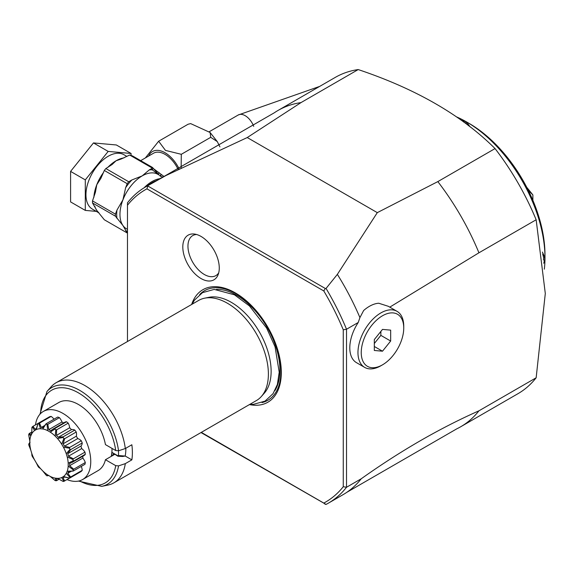 <?xml version="1.0" encoding="UTF-8"?>
<svg xmlns="http://www.w3.org/2000/svg" width="574" height="574" viewBox="0 0 574 574"><rect width="100%" height="100%" fill="white"/><g stroke="black" fill="none" stroke-linecap="round" stroke-linejoin="round"><path stroke-width="0.86" d="M188.078 124.242L190.654 123.604L188.078 124.242L158.654 141.233L165.456 150.395L181.305 154.306L210.73 137.322L210.106 132.501L190.654 123.604M219.935 146.872L217.281 141.584L210.73 137.322M145.38 157.929L158.654 141.233M181.305 154.306L181.14 167.931M140.687 160.641L153.516 153.229A23.118 13.346 60 0 1 178.141 169.452M153.315 168.519L163.97 176.455M99.008 212.94L92.464 209.166A31.441 18.153 -60 0 1 87.643 183.967A31.441 18.153 -60 0 1 108.185 156.264A31.441 18.153 -60 0 1 123.905 154.707L126.876 156.422M131.073 155.353L131.073 153.466L108.185 151.421L85.296 179.892L85.296 210.407L96.324 211.39M131.073 153.466L116.357 144.971L93.476 142.926L70.588 171.396L85.296 179.892M93.476 142.926L108.185 151.421M70.588 171.396L70.588 201.912L85.296 210.407M158.955 174.941L152.361 169.854L151.5 168.627L149.233 169.94L142.187 175.895L131.869 179.963L128.741 181.771L105.853 168.555L112.138 164.487L116.034 160.792L121.085 159.063L129.659 155.023L152.182 168.024L152.67 167.665L152.268 167.328L132.644 155.999L129.659 155.023M128.741 181.771A35.602 20.556 120 0 0 127.206 183.68L125.641 187.712L122.936 199.845L116.96 210.091L115.396 214.124A35.602 20.556 120 0 0 115.396 216.168L92.507 202.959A35.602 20.556 -60 0 1 92.507 200.907L95.428 192.247L96.776 184.742L100.902 178.32L104.317 170.471A35.602 20.556 -60 0 1 105.853 168.555M151.5 168.627L152.182 168.024M158.295 174.317A4.621 0.366 129.8 0 1 159.278 172.788M149.233 169.94A33.751 19.487 -60 0 1 152.361 169.854A2.31 1.822 -35.1 0 0 152.67 167.665L152.268 167.328M160.189 176.196L161.129 174.324L160.404 176.39M144.067 187.827A31.441 18.153 120 0 1 151.995 181.556A31.441 18.153 -60 0 1 159.852 178.679M115.396 216.168L122.936 225.517L127.206 232.972L104.317 219.763L96.776 210.414L92.507 202.959M127.206 183.68L104.317 170.471M115.396 214.124L92.507 200.907M156.358 180.695A30.056 17.349 -60 0 0 151.995 182.69A30.056 17.349 120 0 0 147.633 185.732M127.478 341.523L127.478 202.78A182.632 105.444 60 0 1 145.681 186.859A182.632 105.444 60 0 1 147.948 185.61L166.065 175.472A182.632 105.444 -120 0 0 164.358 176.261A182.632 105.444 -120 0 0 160.397 178.363L145.681 186.859M166.065 175.472L247.243 137.552L300.991 102.603A182.632 105.444 60 0 0 278.096 110.409L335.309 77.375A182.632 105.444 -120 0 1 358.205 69.569L300.991 102.603M164.358 176.261L274.293 112.791A182.632 105.444 60 0 1 278.096 110.409M147.948 185.61L146.93 188.846A180.322 104.109 60 0 0 127.478 205.212M146.93 188.846L323.801 290.961L325.293 288.478L148.027 186.134M325.293 288.478L326.054 288.442A182.632 105.444 60 0 1 346.524 329.246L358.233 322.488L359.92 317.594A182.632 105.444 -120 0 0 337.361 274.372L326.054 288.442M247.243 137.552L377.305 212.638L337.361 274.372M377.305 212.638L437.833 181.606L495.053 148.58C461.561 115.238 415.942 88.905 358.205 69.569M437.833 181.606A182.632 105.444 60 0 1 478.938 252.797L536.152 219.77A182.632 105.444 -120 0 0 495.053 148.58M323.801 290.961A180.322 104.109 60 0 1 343.259 329.792L343.259 486.723L346.524 487.269L361.24 478.773C400.473 450.899 439.706 428.247 478.938 410.819L536.152 377.785L545.3 293.493L536.152 219.77M478.938 252.797L389.782 307.14M403.744 328.034A30.056 17.349 120 0 0 382.492 315.765A30.056 17.349 120 0 0 361.24 352.572A30.056 17.349 120 0 0 382.492 364.842A30.056 17.349 120 0 0 403.744 328.034L403.744 326.147A32.366 18.684 120 0 0 397.036 311.33A32.366 18.684 120 0 0 380.856 312.93A32.366 18.684 120 0 0 359.711 341.451A32.366 18.684 120 0 0 364.669 367.389L356.497 362.668A32.366 18.684 -60 0 1 358.233 322.488M201 432.545L326.054 504.431A182.632 105.444 60 0 0 328.321 503.19A182.632 105.444 60 0 0 346.524 487.269L346.524 329.246L343.259 329.792M478.938 410.819A182.632 105.444 60 0 1 460.728 426.74L517.942 393.707A182.632 105.444 60 0 0 536.152 377.785M460.728 426.74A182.632 105.444 60 0 1 456.768 428.843L346.825 492.313A182.632 105.444 -120 0 0 361.24 478.773M542.416 252.065L544.977 257.812L543.779 263.301M461.159 120.203L466.698 122.011A110.969 64.066 60 0 1 544.977 257.819A110.969 64.066 60 0 1 544.317 269.163M542.681 253.988L543.671 257.812L544.977 257.812L544.977 254.799A107.266 61.935 60 0 0 469.13 123.417L466.533 121.918L470.206 127.005M456.359 116.809A110.969 64.066 60 0 1 466.318 121.796M543.671 257.812L543.434 260.065M532.88 200.477L532.88 195.024A69.354 40.044 60 0 0 532.823 194.859L529.328 191.314L528.891 191.565M527.865 189.492L529.328 191.314M526.745 187.303L532.823 194.859M463.792 122.126L465.858 123.044L468.678 125.814M343.259 486.723A180.322 104.109 60 0 1 323.801 503.089L201.309 432.366M191.637 304.478A64.962 37.504 60 0 1 242.486 297.676A64.962 37.504 60 0 1 281.303 372.49A64.962 37.504 60 0 1 249.432 404.584M219.268 268.015A25.787 14.888 60 0 1 218.07 274.838A25.787 14.888 60 0 1 197.729 276.281A25.787 14.888 60 0 1 182.805 246.964A25.787 14.888 60 0 1 194.529 234.063A25.787 14.888 60 0 1 219.268 268.015M325.293 504.302L323.801 503.089M359.92 317.594L363.651 310.505A32.366 18.684 -60 0 1 369.412 306.322A32.366 18.684 -60 0 1 378.74 303.237L388.34 306.308L397.036 311.33M380.856 365.781L382.492 364.842L380.856 365.789A32.366 18.684 120 0 0 380.856 365.781A32.366 18.684 120 0 1 364.669 367.389M374.32 339.571L382.492 329.404L390.664 330.136L390.664 341.035L382.492 351.202L374.32 350.47L374.32 339.571M380.856 331.435L380.856 335.367L374.32 343.503M374.32 346.481L382.492 351.202M380.856 335.367L390.664 341.035M328.321 503.19L343.03 494.695A182.632 105.444 -120 0 0 346.825 492.313M204.624 298.186L208.929 297.31A56.374 32.546 60 0 1 249.955 318.47A56.374 32.546 60 0 1 271.129 371.349A56.374 32.546 60 0 1 269.515 383.389A56.374 32.546 60 0 1 264.284 393.19L261.371 396.483A57.795 33.371 -120 0 0 268.388 374.09A57.795 33.371 -120 0 0 246.684 319.876A57.795 33.371 -120 0 0 204.624 298.186A57.795 33.371 -120 0 0 198.618 300.446L56.073 382.743A57.795 33.371 -120 0 0 51.122 386.811L46.975 391.49A55.778 32.201 60 0 1 88.023 396.204A55.778 32.201 60 0 1 118.538 450.777L125.311 448.538A57.795 33.371 -120 0 0 97.53 395.142A57.795 33.371 -120 0 0 56.073 382.743M125.311 448.538L131.855 444.757A57.795 33.371 -120 0 1 132.379 452.613A57.795 33.371 -120 0 1 131.855 459.86L125.311 463.634L118.538 465.88A55.778 32.201 60 0 1 101.742 486.35L107.869 485.102A57.795 33.371 -120 0 0 113.874 482.849L256.42 400.552A57.795 33.371 -120 0 0 261.371 396.483M125.835 448.237A48.546 28.033 60 0 1 125.211 456.029L122.736 456.488L117.943 456.244L118.474 455.555L125.211 456.029L131.855 459.86M118.538 465.88L115.726 465.65L105.444 459.717L114.7 454.371M35.48 424.889A39.305 22.687 60 0 1 43.315 411.465L58.785 402.532A39.305 22.687 60 0 1 85.949 410.015A39.305 22.687 60 0 1 105.444 444.613L115.726 450.547L118.538 450.777M105.444 459.717A39.305 22.687 60 0 1 98.082 470.608L82.613 479.541A39.305 22.687 -120 0 0 88.64 448.043A39.305 22.687 -120 0 0 62.961 413.416A39.305 22.687 60 0 0 43.315 411.465M118.488 450.791A48.546 28.033 60 0 1 118.474 455.555M111.995 448.394A39.305 22.687 60 0 1 112.002 449.277A39.305 22.687 60 0 1 111.27 456.194L112.138 452.477L117.943 456.244M111.995 455.928L113.717 453.804M67.072 479.613A39.305 22.687 -120 0 0 82.613 479.541M34.569 430.565L32.402 426.776A31.993 18.476 -120 0 0 31.922 427.336L31.757 433.801L30.809 435.888A27.193 15.699 -120 0 0 29.819 441.054L29.819 443.903A27.193 15.699 -120 0 0 30.809 450.217L31.757 453.388A27.193 15.699 -120 0 0 34.569 459.882L36.313 462.902A27.193 15.699 -120 0 0 40.524 468.585L42.806 470.989A27.193 15.699 -120 0 0 47.778 474.999L50.239 476.427A27.193 15.699 -120 0 0 55.212 478.156L57.493 478.379A27.193 15.699 -120 0 0 61.705 477.561L63.449 476.556A27.193 15.699 -120 0 0 66.261 473.313L67.208 471.232A27.193 15.699 -120 0 0 68.198 466.059L68.198 463.211L73.242 460.678L73.694 460.987L72.08 462.414L84.163 455.433A8.782 5.073 -120 0 0 85.304 454.285A31.993 18.476 -120 0 0 84.966 452.133A8.782 5.073 -120 0 0 81.68 448.574A28.112 16.23 -120 0 0 80.934 446.063A8.782 5.073 -120 0 0 82.24 442.956A31.993 18.476 -120 0 0 81.278 440.746A8.782 5.073 -120 0 0 77.691 438.593A28.112 16.23 -120 0 0 76.313 436.204A8.782 5.073 -120 0 0 76.242 432.014A31.993 18.476 -120 0 0 74.807 430.077A8.782 5.073 -120 0 0 71.463 429.661A28.112 16.23 -120 0 0 69.662 427.759A8.782 5.073 -120 0 0 68.22 423.131A31.993 18.476 -120 0 0 66.527 421.761A8.782 5.073 -120 0 0 64.962 422.17L52.873 429.151L54.917 428.462L54.96 429.015L50.239 432.114L47.778 430.694A27.193 15.699 -120 0 0 42.806 428.965L40.524 428.735A27.193 15.699 -120 0 0 36.313 429.553L34.569 430.565A27.193 15.699 -120 0 0 31.757 433.801L31.742 433.987M63.628 422.945A28.112 16.23 -120 0 0 61.985 422.012A8.782 5.073 -120 0 0 59.402 417.65A31.993 18.476 -120 0 0 57.701 417.054L46.092 423.763L42.806 428.965M53.999 419.199A8.782 5.073 -120 0 0 51.122 416.408A31.993 18.476 -120 0 0 49.687 416.681L33.034 426.295L35.057 429.194L36.435 428.398L38.071 423.39L36.313 429.553M76.242 474.318L63.901 481.328L61.705 477.561M63.449 476.556L69.669 478.113L81.278 471.412A31.993 18.476 -120 0 0 82.24 470.307A8.782 5.073 -120 0 0 81.264 466.418M67.208 471.232L73.357 470.981L84.966 464.28A31.993 18.476 -120 0 0 85.304 462.515A8.782 5.073 -120 0 0 82.814 458.088A28.112 16.23 -120 0 0 82.828 456.208M84.966 452.133L73.357 458.841L73.07 459.595L67.208 456.904L66.261 453.725L70.021 449.327A31.993 18.476 -120 0 0 69.54 448.215L63.449 447.232L61.705 444.219A27.193 15.699 -120 0 0 57.493 438.529L55.212 436.125A27.193 15.699 -120 0 0 50.239 432.114M73.242 460.678A31.993 18.476 -120 0 0 73.07 459.595M85.304 454.285L73.694 460.987M72.08 462.414L69.641 463.448L69.641 465.701L73.694 469.216L73.242 469.884L68.198 466.059M82.814 458.088L69.641 465.701M85.304 462.515L73.694 469.216M73.07 470.773A31.993 18.476 -120 0 0 73.242 469.884M73.357 470.981L68.5 471.649L67.754 473.299L70.839 471.519M67.754 473.299L70.631 477.008L70.021 477.518L66.261 473.313M82.24 470.307L70.631 477.008M64.561 477.037L63.133 477.826L64.51 477.03L69.54 478.07A31.993 18.476 -120 0 0 70.021 477.518M63.133 477.826L64.632 481.026M57.328 478.3L63.176 481.471A31.993 18.476 -120 0 0 63.901 481.328M58.283 478.766L56.482 478.587L56.611 480.653L55.807 480.739L55.212 478.156M59.093 479.218L56.611 480.653M50.239 476.427L54.96 480.445A31.993 18.476 -120 0 0 55.807 480.739M48.812 475.473L46.982 475.839L47.778 474.999M42.806 470.989L46.128 475.15A31.993 18.476 -120 0 0 46.982 475.839M36.313 462.902L38.042 466.404A31.993 18.476 -120 0 0 38.767 467.372L40.524 468.585M31.757 453.388L31.922 455.519A31.993 18.476 -120 0 0 32.402 456.639L34.569 459.882M29.819 443.903L28.7 444.168A31.993 18.476 -120 0 0 28.872 445.252L30.809 450.217M28.7 444.168L30.02 442.116M29.991 442.36L29.927 442.776M30.809 435.888L28.872 434.08A31.993 18.476 -120 0 0 28.7 434.963L29.819 441.054M28.872 434.08L29.346 433.427L31.068 434.575L31.814 432.925M31.828 431.992L29.346 433.427M32.402 426.776L33.034 426.295M36.449 428.348L35.868 428.685L36.435 428.398M38.071 423.39L38.042 423.526A31.993 18.476 -120 0 1 38.767 423.382L39.513 423.11L41.285 427.451L44.37 425.671M51.122 416.408L39.513 423.11M41.285 427.451L43.086 427.63L46.092 423.763M47.778 430.694L46.982 424.408A31.993 18.476 -120 0 0 46.128 424.114M46.982 424.408L47.785 424.351L48.812 429.625L61.985 422.012M59.402 417.65L47.785 424.351M48.812 429.625L50.763 430.751L52.873 429.151M66.527 421.761L54.917 428.462M55.212 436.125L55.807 429.696A31.993 18.476 -120 0 0 54.96 429.015M55.807 429.696L56.611 429.833L56.482 435.365L69.662 427.759M68.22 423.131L56.611 429.833M56.482 435.365L58.283 437.266L71.463 429.661M58.283 437.266L63.197 436.785L63.176 437.474L57.493 438.529M74.807 430.077L63.197 436.785M61.705 444.219L63.901 438.45A31.993 18.476 -120 0 0 63.176 437.474M63.901 438.45L64.632 438.723L63.133 443.81L76.313 436.204M76.242 432.014L64.632 438.723M63.133 443.81L64.51 446.199L77.691 438.593M64.51 446.199L69.669 447.447L69.54 448.215M81.278 440.746L69.669 447.447M70.021 449.327L70.631 449.657L67.754 453.668L80.934 446.063M82.24 442.956L70.631 449.657M67.754 453.668L68.5 456.186L81.68 448.574M68.5 456.186L73.357 458.841M66.261 453.725A27.193 15.699 -120 0 0 63.449 447.232M68.198 463.211A27.193 15.699 -120 0 0 67.208 456.904M40.524 428.735L38.767 423.382M112.138 452.477L118.007 455.864M113.874 482.849A57.795 33.371 -120 0 0 125.311 463.634M196.602 234.508A23.118 13.346 -120 0 0 187.956 246.16A23.118 13.346 -120 0 0 200.333 271.617A23.118 13.346 -120 0 0 218.723 272.822M148.63 156.049A25.098 14.493 60 0 1 162.707 151.572A25.098 14.493 60 0 1 179.167 168.935M107.668 167.515A31.441 18.153 -60 0 1 116.034 160.792A31.441 18.153 -60 0 1 123.991 157.9M98.549 212.416A31.441 18.153 -60 0 1 96.776 210.414A31.441 18.153 -60 0 1 94.775 206.26M93.856 197.434A31.441 18.153 -60 0 1 96.776 184.742A31.441 18.153 -60 0 1 103.571 172.401M127.478 229.378L126.467 228.796A31.441 18.153 -60 0 1 122.936 225.517A31.441 18.153 -60 0 1 122.936 199.845A31.441 18.153 -60 0 1 142.187 175.895A31.441 18.153 -60 0 1 157.907 174.338L162.693 177.101M125.641 187.712A33.751 19.487 -60 0 1 131.869 179.963M127.478 231.229A33.751 19.487 -60 0 1 125.641 230.748M116.96 218.4A33.751 19.487 -60 0 1 116.96 210.091M466.511 121.91L465.858 123.044M199.666 294.57A63.276 36.535 -120 0 1 249.747 304.069A63.276 36.535 -120 0 1 280.944 371.313A63.276 36.535 60 0 1 262.024 402.582M274.846 390.707A61.153 35.308 60 0 0 279.918 370.18A61.153 35.308 -120 0 0 216.362 289.404M115.726 450.547A53.547 30.917 -120 0 0 75.653 391.368A53.547 30.917 -120 0 0 40.589 413.553M79.442 480.854A53.547 30.917 -120 0 0 115.726 465.65M209.245 131.733L238.239 114.994A13.869 8.007 60 0 1 253.715 126.359M210.106 132.501L217.281 141.584M152.648 167.622L159.055 174.998M192.111 304.206L194.471 300.123L202.486 292.661L214.21 289.404L234.45 294.806L249.439 305.928L266.623 328.034L275.061 346.775L279.215 372.232L277.386 384.444L273.052 393.664L265.044 401.118L253.313 404.383L249.905 404.311M101.742 486.35L78.466 481.084M39.9 414.284L46.975 391.49M319.696 86.394L238.239 114.994"/></g></svg>
